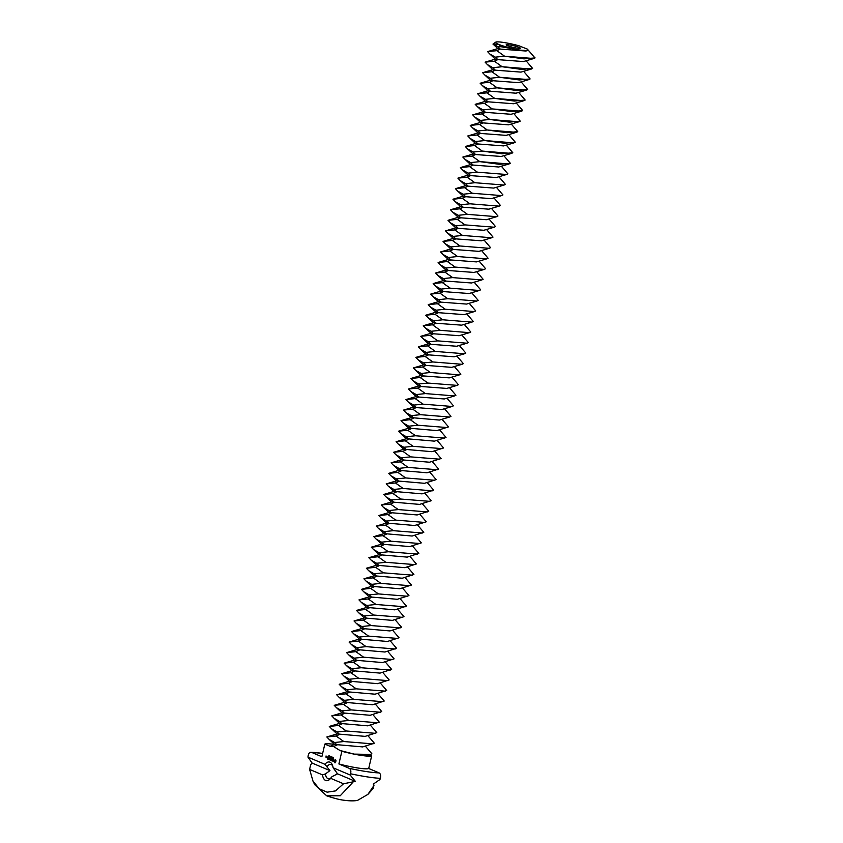 <?xml version="1.0" encoding="UTF-8"?>
<svg xmlns="http://www.w3.org/2000/svg" width="843" height="843" viewBox="0 0 843 843"><rect width="100%" height="100%" fill="white"/><g stroke="black" fill="none" stroke-linecap="round" stroke-linejoin="round"><path stroke-width="1.26" d="M502.175 46.776L497.791 46.607L493.218 44.258L498.339 44.247L501.553 46.839L520.3 50.137L527.444 50.569L527.349 49.115L518.782 45.722A18.177 2.118 13.2 0 0 495.737 42.15A18.177 2.118 13.2 0 0 498.339 44.247A18.177 2.118 13.2 0 0 520.3 50.137M493.218 44.258L497.823 48.588L500.289 49.084L525.927 51.023L527.444 50.569M517.065 48.125A7.271 0.843 13.2 0 0 520.321 48.177A7.271 0.843 13.2 0 0 513.44 45.691A7.271 0.843 13.2 0 0 506.169 44.858A7.271 0.843 13.2 0 0 509.762 46.47A7.271 0.843 13.2 0 0 517.065 48.125M534.999 57.745L533.756 58.525L504.578 56.196L495.315 57.155L489.825 54.005L487.57 51.623L496.833 50.664L504.578 56.196L523.977 58.862L534.978 57.935L527.349 49.115M489.825 54.005L495.347 59.126L497.813 59.632L523.45 61.56L533.756 58.525M492.976 44.089L495.737 42.15M504.578 56.196L523.977 58.862L534.978 57.935M487.57 51.623L497.823 48.588M502.101 66.734L521.722 69.421L532.597 68.399L531.29 69.063L502.101 66.734L492.839 67.693L487.359 64.553L485.094 62.161L494.367 61.202L502.101 66.734L521.722 69.421L532.597 68.399L526.085 60.78M487.359 64.553L492.87 69.674L495.336 70.18L520.985 72.108L531.29 69.063M329.95 770.618L312.142 763.084L310.646 764.696L309.623 769.427L322.511 774.875A9.452 5.279 -81.3 0 0 330.266 778.774A9.452 5.279 -81.3 0 0 330.625 778.31L331.984 776.666L337.59 773.853L333.101 767.773A9.452 5.279 -81.3 0 0 332.374 764.949A9.452 5.279 -81.3 0 0 329.95 762.188A9.452 5.279 -81.3 0 0 324.987 764.338L329.95 770.618L325.472 773.916A7.271 4.057 -81.3 0 0 328.496 778.795A7.271 4.057 -81.3 0 0 331.088 777.762M332.722 765.939A7.271 4.057 -81.3 0 0 331.246 764.569A7.271 4.057 -81.3 0 0 330.688 764.411A7.271 4.057 -81.3 0 0 327.21 766.529M337.263 773.431L336.009 774.759M485.094 62.161L495.347 59.126M499.636 77.282L519.256 79.959L530.121 78.936L528.814 79.611L499.636 77.282L490.363 78.241L484.883 75.09L482.628 72.709L491.89 71.75L499.636 77.282L519.256 79.959L530.121 78.936L523.619 71.318M484.883 75.09L490.405 80.222L492.87 80.717L518.508 82.646L528.814 79.611M337.59 773.853L355.398 781.387L350.13 774.98L350.551 773.779C351.215 771.124 350.804 769.311 349.297 768.352L338.897 763.948L341.868 751.292L339.877 750.449L354.155 754.106L370.541 754.411L371.847 753.747L365.346 746.129M333.101 767.773L350.13 774.98M330.625 778.31L343.512 783.769L355.398 781.387M322.511 774.875L325.472 773.916M312.142 763.084L307.958 757.13L324.987 764.338M309.623 769.427L313.006 781.176L314.776 784.738L326.694 795.824C333.986 798.279 339.655 799.733 343.712 800.186C348.939 800.966 353.491 801.061 357.369 800.481L367.864 794.412L373.323 788.31L373.976 785.023M369.223 754.801L371.679 755.834L368.707 768.489L379.118 772.894C380.614 773.853 381.036 775.665 380.362 778.321L379.94 779.522L373.28 784.116L373.944 785.507L367.864 794.412M482.628 72.709L492.87 69.674M497.159 87.83L516.78 90.507L527.644 89.484L526.338 90.159L497.159 87.83L487.897 88.789L482.407 85.638L480.152 83.246L489.414 82.287L497.159 87.83L516.78 90.507L527.644 89.484L521.143 81.866M482.407 85.638L487.928 90.759L490.394 91.265L516.032 93.194L526.338 90.159M307.958 757.13L308.116 755.823C308.707 753.126 309.824 751.967 311.467 752.335L321.868 756.74L324.84 744.084L330.066 746.297L333.617 746.55L339.877 750.449M322.658 753.389L311.467 752.335A40.348 4.71 -166.8 0 1 322.648 753.431M326.578 757.678L326.831 756.603L326.578 757.678M327.6 759.048L328.254 759.216L328.665 757.499L328.043 757.119L328.169 759.058L327.558 758.921L328.233 759.237M326.968 756.782L326.799 757.773L327.232 756.961M328.538 759.448L328.991 757.52L328.538 759.448M328.844 759.575L329.508 759.743L329.876 757.899L329.413 759.585L328.802 759.448L329.476 759.764M330.467 758.963L330.604 760.323L331.057 758.394L330.667 759.796L330.54 758.647L329.95 759.501L330.14 758.131L329.739 759.838L330.604 758.985M331.51 760.713L331.994 758.911L331.383 758.531L331.499 760.47L330.899 760.333L331.51 760.713M332.532 760.902L332.585 759.037L331.752 760.692L332.532 760.902M333.47 761.24L333.333 759.353L333.185 761.176M334.987 762.904L336.062 760.892L335.261 759.353L333.997 761.387L334.987 762.904M326.072 757.457L326.051 755.95L326.072 757.457M328.823 755.76L328.781 756.614L329.097 755.802M329.244 755.939L329.202 756.793L329.518 755.981M329.655 756.118L329.571 756.951L329.761 756.16M329.929 756.993L330.245 756.245L330.003 757.025M330.804 756.93L330.909 757.52L330.941 756.951M331.151 756.866L331.257 757.646L331.162 756.866M331.531 757.583L331.868 756.93L331.373 757.562M332.237 758.078L332.448 757.193L332.3 758.089M332.732 758.131L333.206 757.52L333.027 758.289M333.238 757.973L333.28 758.542L333.364 757.994M326.694 795.824L340.224 795.771L352.869 782.304M313.006 781.176L319.318 788.827L327.095 792.178L335.525 790.903L343.512 783.769M480.152 83.246L490.405 80.222M494.683 98.368L514.304 101.055L525.178 100.032L523.872 100.696L494.683 98.368L485.42 99.326L479.941 96.176L477.675 93.794L486.948 92.835L494.683 98.368L514.304 101.055L525.178 100.032L518.666 92.414M479.941 96.176L485.452 101.308L487.918 101.803L513.566 103.742L523.872 100.696M330.066 746.297L334.597 744.474L362.711 746.909L374.324 743.199L367.811 735.581M326.821 736.972L336.094 736.013L343.828 741.545L334.566 742.504L329.086 739.353L326.821 736.972L337.074 733.937L365.177 736.371L376.8 732.662L370.288 725.043M371.679 755.834A24.352 2.845 -166.8 0 1 361.046 755.37A24.352 2.845 -166.8 0 1 341.868 751.292M370.541 754.411L367.453 755.317L354.155 754.106M324.84 744.084A24.352 2.845 -166.8 0 1 334.523 744.411M368.707 768.489A24.352 2.845 -166.8 0 1 358.075 768.026A24.352 2.845 -166.8 0 1 338.897 763.948M327.916 758.247L328.454 758.394M329.16 758.774L329.697 758.911M330.93 760.46L331.573 760.649M331.299 758.616L331.857 758.963M331.246 759.659L331.784 759.806M331.784 760.818L332.532 761.06M477.675 93.794L487.928 90.759M492.217 108.916L511.838 111.592L522.702 110.57L521.395 111.244L492.217 108.916L482.944 109.875L477.465 106.724L475.21 104.342L484.472 103.383L492.217 108.916L511.838 111.592L522.702 110.57L516.201 102.951M477.465 106.724L482.986 111.845L485.452 112.351L511.09 114.279L521.395 111.244M343.828 741.545L373.017 743.874M329.297 726.424L338.559 725.465L346.304 730.997L337.042 731.956L331.552 728.805L329.297 726.424L339.55 723.389L367.653 725.823L379.266 722.114L372.764 714.495M327.063 756.94L327.137 757.678L327.421 757.003M335.525 760.323L335.683 761.703L334.829 761.998L334.671 760.618L335.525 760.323M475.21 104.342L485.452 101.308M489.741 119.453L509.362 122.14L520.226 121.118L518.919 121.782L489.741 119.453L480.478 120.412L474.988 117.272L472.733 114.88L481.996 113.921L489.741 119.453L509.362 122.14L520.226 121.118L513.724 113.499M474.988 117.272L480.51 122.393L482.976 122.899L508.614 124.827L518.919 121.782M346.304 730.997L375.483 733.326M331.773 715.876L341.036 714.917L348.781 720.459L339.508 721.418L334.028 718.268L331.773 715.876L342.016 712.851L370.13 715.275L381.742 711.566L375.23 703.947M472.733 114.88L482.986 111.845M487.265 130.001L506.885 132.678L517.76 131.656L516.443 132.33L487.265 130.001L478.002 130.96L472.512 127.809L470.257 125.428L479.53 124.469L487.265 130.001L506.885 132.678L517.76 131.656L511.248 124.037M472.512 127.809L478.034 132.941L480.499 133.436L506.148 135.365L516.443 132.33M348.781 720.459L377.959 722.778M334.239 705.338L343.512 704.379L351.246 709.911L341.984 710.87L336.505 707.72L334.239 705.338L344.492 702.303L372.595 704.737L384.218 701.028L377.706 693.41M470.257 125.428L480.51 122.393M484.799 140.549L504.42 143.226L515.284 142.204L513.977 142.878L484.799 140.549L475.526 141.508L470.046 138.357L467.791 135.965L477.054 135.006L484.799 140.549L504.42 143.226L515.284 142.204L508.782 134.585M470.046 138.357L475.568 143.479L478.034 143.984L503.671 145.913L513.977 142.878M351.246 709.911L380.435 712.24M336.715 694.79L345.978 693.831L353.723 699.363L344.46 700.322L338.97 697.182L336.715 694.79L346.968 691.755L375.072 694.189L386.684 690.48L380.182 682.862M467.791 135.965L478.034 132.941M482.322 151.087L501.943 153.774L512.807 152.752L511.501 153.415L482.322 151.087L473.06 152.046L467.57 148.895L465.315 146.513L474.577 145.554L482.322 151.087L501.943 153.774L512.807 152.752L506.306 145.133M467.57 148.895L473.092 154.027L475.557 154.522L501.195 156.461L511.501 153.415M353.723 699.363L382.901 701.692M339.192 684.253L348.454 683.294L356.199 688.826L346.937 689.785L341.447 686.634L339.192 684.253L349.445 681.218L377.548 683.652L389.16 679.943L382.648 672.324M465.315 146.513L475.568 143.479M510.342 163.289L509.024 163.963L479.846 161.635L470.584 162.594L465.094 159.443L462.839 157.061L472.101 156.103L479.846 161.635L499.467 164.311L510.342 163.289L503.829 155.67M465.094 159.443L470.615 164.564L473.081 165.07L498.729 166.998L509.024 163.963M356.199 688.826L385.377 691.155M341.657 673.705L350.93 672.746L358.675 678.278L349.402 679.237L343.923 676.086L341.657 673.705L351.91 670.67L380.014 673.104L391.637 669.395L385.125 661.776M462.839 157.061L473.092 154.027M477.38 172.172L468.107 173.131L462.628 169.991L460.362 167.599L469.635 166.64L477.38 172.172L506.559 174.501L507.865 173.837L501.353 166.219M462.628 169.991L468.15 175.112L470.615 175.618L496.253 177.546L506.559 174.501M358.675 678.278L387.854 680.607M344.134 663.156L353.396 662.198L361.141 667.74L351.879 668.699L346.389 665.548L344.134 663.156L354.387 660.132L382.49 662.556L394.102 658.847L387.601 651.228M460.362 167.599L470.615 164.564M474.904 182.72L465.642 183.679L460.152 180.528L457.897 178.147L467.159 177.188L474.904 182.72L504.082 185.049L505.389 184.375L498.887 176.756M460.152 180.528L465.673 185.66L468.139 186.155L493.777 188.084L504.082 185.049M361.141 667.74L390.32 670.059M346.61 652.619L355.872 651.66L363.618 657.192L354.355 658.151L348.865 655L346.61 652.619L356.863 649.584L384.966 652.018L396.579 648.309L390.077 640.691M457.897 178.147L468.15 175.112M472.428 193.268L463.165 194.227L457.675 191.076L455.42 188.684L464.683 187.726L472.428 193.268L501.606 195.597L502.923 194.923L496.411 187.304M457.675 191.076L463.197 196.198L465.663 196.704L491.3 198.632L501.606 195.597M363.618 657.192L392.796 659.521M349.086 642.071L358.349 641.112L366.094 646.644L356.821 647.603L351.341 644.463L349.086 642.071L359.329 639.036L387.443 641.47L399.055 637.761L392.543 630.142M455.42 188.684L465.673 185.66M469.951 203.806L460.689 204.765L455.209 201.614L452.944 199.233L462.217 198.274L469.951 203.806L499.14 206.135L500.447 205.471L493.935 197.852M455.209 201.614L460.721 206.746L463.186 207.241L488.835 209.18L499.14 206.135M366.094 646.644L395.272 648.973M351.552 631.533L360.825 630.575L368.56 636.107L359.297 637.066L353.807 633.915L351.552 631.533L361.805 628.499L389.909 630.933L401.521 627.224L395.019 619.605M452.944 199.233L463.197 196.198M467.486 214.354L458.223 215.313L452.733 212.162L450.478 209.781L459.741 208.822L467.486 214.354L496.664 216.683L497.971 216.008L491.469 208.39M452.733 212.162L458.255 217.283L460.721 217.789L486.358 219.717L496.664 216.683M368.56 636.107L397.738 638.436M354.028 620.985L363.291 620.026L371.036 625.559L361.773 626.518L356.283 623.367L354.028 620.985L364.281 617.951L392.385 620.385L403.997 616.676L397.496 609.057M450.478 209.781L460.721 206.746M465.009 224.891L455.747 225.85L450.257 222.71L448.002 220.318L457.264 219.359L465.009 224.891L494.188 227.22L495.505 226.556L488.993 218.938M450.257 222.71L455.778 227.831L458.244 228.337L483.882 230.265L494.188 227.22M371.036 625.559L400.214 627.887M356.505 610.437L365.767 609.478L373.512 615.021L364.239 615.98L358.76 612.829L356.505 610.437L366.747 607.413L394.861 609.837L406.474 606.128L399.961 598.509M448.002 220.318L458.255 217.283M462.533 235.439L453.271 236.398L447.791 233.248L445.526 230.866L454.798 229.907L462.533 235.439L491.722 237.768L493.029 237.094L486.516 229.475M447.791 233.248L453.302 238.379L455.768 238.875L481.416 240.803L491.722 237.768M373.512 615.021L402.691 617.339M358.97 599.9L368.243 598.941L375.978 604.473L366.716 605.432L361.226 602.281L358.97 599.9L369.223 596.865L397.327 599.299L408.939 595.59L402.438 587.971M445.526 230.866L455.778 227.831M460.067 245.987L450.794 246.946L445.315 243.796L443.06 241.404L452.322 240.445L460.067 245.987L489.246 248.316L490.552 247.642L484.051 240.023M445.315 243.796L450.836 248.917L453.302 249.423L478.94 251.351L489.246 248.316M375.978 604.473L405.167 606.802M361.447 589.352L370.709 588.393L378.454 593.925L369.192 594.884L363.702 591.744L361.447 589.352L371.7 586.317L399.803 588.751L411.416 585.042L404.914 577.423M443.06 241.404L453.302 238.379M457.591 256.525L448.328 257.484L442.838 254.333L440.583 251.952L449.846 250.993L457.591 256.525L486.769 258.854L488.076 258.19L481.574 250.571M442.838 254.333L448.36 259.465L450.826 259.96L476.464 261.899L486.769 258.854M378.454 593.925L407.633 596.254M363.923 578.814L373.186 577.855L380.931 583.388L371.658 584.347L366.178 581.196L363.923 578.814L374.166 575.78L402.28 578.214L413.892 574.505L407.38 566.886M440.583 251.952L450.836 248.917M455.115 267.073L445.852 268.032L440.373 264.881L438.107 262.5L447.38 261.541L455.115 267.073L484.303 269.402L485.61 268.727L479.098 261.109M440.373 264.881L445.884 270.002L448.35 270.508L473.998 272.437L484.303 269.402M380.931 583.388L410.109 585.716M366.389 568.266L375.662 567.307L383.396 572.84L374.134 573.798L368.654 570.648L366.389 568.266L376.642 565.231L404.745 567.666L416.368 563.956L409.856 556.338M438.107 262.5L448.36 259.465M452.649 277.61L443.376 278.569L437.896 275.429L435.641 273.037L444.904 272.078L452.649 277.61L481.827 279.939L483.134 279.275L476.632 271.657M437.896 275.429L443.418 280.55L445.884 281.056L471.522 282.985L481.827 279.939M383.396 572.84L412.585 575.168M368.865 557.718L378.128 556.759L385.873 562.302L376.61 563.261L371.12 560.11L368.865 557.718L379.118 554.694L407.222 557.118L418.834 553.408L412.332 545.79M435.641 273.037L445.884 270.002M450.173 288.158L440.91 289.117L435.42 285.967L433.165 283.585L442.427 282.626L450.173 288.158L479.351 290.487L480.658 289.813L474.156 282.194M435.42 285.967L440.942 291.098L443.407 291.594L469.045 293.522L479.351 290.487M385.873 562.302L415.051 564.62M371.341 547.181L380.604 546.222L388.349 551.754L379.076 552.713L373.597 549.562L371.341 547.181L381.584 544.146L409.698 546.58L421.31 542.871L414.798 535.252M433.165 283.585L443.418 280.55M447.696 298.707L438.434 299.665L432.944 296.515L430.689 294.123L439.962 293.164L447.696 298.707L476.875 301.035L478.192 300.361L471.68 292.742M432.944 296.515L438.465 301.636L440.931 302.142L466.579 304.07L476.875 301.035M388.349 551.754L417.527 554.083M373.807 536.633L383.08 535.674L390.815 541.206L381.552 542.165L376.073 539.025L373.807 536.633L384.06 533.598L412.164 536.032L423.787 532.323L417.274 524.704M430.689 294.123L440.942 291.098M445.23 309.244L435.957 310.203L430.478 307.052L428.223 304.671L437.485 303.712L445.23 309.244L474.409 311.573L475.715 310.909L469.214 303.29M430.478 307.052L436 312.184L438.465 312.679L464.103 314.618L474.409 311.573M390.815 541.206L420.004 543.535M376.284 526.095L385.546 525.136L393.291 530.668L384.029 531.627L378.539 528.477L376.284 526.095L386.537 523.06L414.64 525.495L426.252 521.785L419.751 514.167M428.223 304.671L438.465 301.636M442.754 319.792L433.492 320.751L428.002 317.6L425.747 315.219L435.009 314.26L442.754 319.792L471.932 322.121L473.239 321.446L466.737 313.828M428.002 317.6L433.523 322.721L435.989 323.227L461.627 325.156L471.932 322.121M393.291 530.668L422.469 532.997M378.76 515.547L388.022 514.588L395.767 520.12L386.505 521.079L381.015 517.929L378.76 515.547L389.013 512.512L417.116 514.947L428.729 511.237L422.217 503.619M425.747 315.219L436 312.184M440.278 330.33L431.015 331.288L425.525 328.148L423.27 325.756L432.533 324.797L440.278 330.33L469.456 332.658L470.773 331.994L464.261 324.376M425.525 328.148L431.047 333.27L433.513 333.775L459.15 335.704L469.456 332.658M395.767 520.12L424.946 522.449M381.226 504.999L390.499 504.04L398.244 509.583L388.971 510.542L383.491 507.391L381.226 504.999L391.479 501.975L419.582 504.399L431.205 500.689L424.693 493.071M423.27 325.756L433.523 322.721M437.812 340.878L428.539 341.836L423.06 338.686L420.794 336.304L430.067 335.345L437.812 340.878L466.99 343.206L468.297 342.532L461.785 334.913M423.06 338.686L428.581 343.818L431.047 344.313L456.685 346.241L466.99 343.206M398.244 509.583L427.422 511.912M383.702 494.462L392.964 493.503L400.71 499.035L391.447 499.994L385.957 496.843L383.702 494.462L393.955 491.427L422.058 493.861L433.671 490.152L427.169 482.533M420.794 336.304L431.047 333.27M435.336 351.426L426.073 352.385L420.583 349.234L418.328 346.842L427.591 345.883L435.336 351.426L464.514 353.754L465.821 353.08L459.319 345.461M420.583 349.234L426.105 354.355L428.571 354.861L454.208 356.789L464.514 353.754M400.71 499.035L429.888 501.364M386.178 483.914L395.441 482.955L403.186 488.487L393.923 489.446L388.433 486.306L386.178 483.914L396.431 480.879L424.535 483.313L436.147 479.604L429.645 471.985M418.328 346.842L428.581 343.818M432.859 361.963L423.597 362.922L418.107 359.771L415.852 357.39L425.114 356.431L432.859 361.963L462.038 364.292L463.355 363.628L456.843 356.009M418.107 359.771L423.629 364.903L426.094 365.398L451.732 367.337L462.038 364.292M403.186 488.487L432.364 490.816M388.655 473.376L397.917 472.417L405.662 477.949L396.389 478.908L390.91 475.758L388.655 473.376L398.897 470.341L427.011 472.775L438.623 469.066L432.111 461.448M415.852 357.39L426.105 354.355M430.383 372.511L421.121 373.47L415.641 370.319L413.376 367.938L422.649 366.979L430.383 372.511L459.572 374.84L460.879 374.166L454.366 366.547M415.641 370.319L421.152 375.441L423.618 375.946L449.266 377.875L459.572 374.84M405.662 477.949L434.84 480.278M391.12 462.828L400.393 461.869L408.128 467.401L398.865 468.36L393.375 465.21L391.12 462.828L401.373 459.793L429.477 462.227L441.089 458.518L434.588 450.9M413.376 367.938L423.629 364.903M427.917 383.049L418.644 384.008L413.165 380.867L410.91 378.475L420.172 377.516L427.917 383.049L457.096 385.377L458.402 384.714L451.901 377.095M413.165 380.867L418.686 385.989L421.152 386.494L446.79 388.423L457.096 385.377M408.128 467.401L437.306 469.73M393.597 452.28L402.859 451.321L410.604 456.864L401.342 457.823L395.852 454.672L393.597 452.28L403.85 449.256L431.953 451.679L443.566 447.97L437.064 440.352M410.91 378.475L421.152 375.441M425.441 393.597L416.179 394.556L410.689 391.405L408.434 389.023L417.696 388.065L425.441 393.597L454.619 395.925L455.937 395.251L449.424 387.632M410.689 391.405L416.21 396.537L418.676 397.032L444.314 398.96L454.619 395.925M410.604 456.864L439.783 459.193M396.073 441.743L405.335 440.784L413.081 446.316L403.808 447.275L398.328 444.124L396.073 441.743L406.315 438.708L434.43 441.142L446.042 437.433L439.53 429.814M408.434 389.023L418.686 385.989M422.965 404.145L413.702 405.104L408.223 401.953L405.957 399.561L415.23 398.602L422.965 404.145L452.154 406.474L453.46 405.799L446.948 398.181M408.223 401.953L413.734 407.074L416.2 407.58L441.848 409.508L452.154 406.474M413.081 446.316L442.259 448.645M398.539 431.194L407.812 430.236L415.546 435.768L406.284 436.727L400.804 433.587L398.539 431.194L408.792 428.16L436.895 430.594L448.508 426.885L442.006 419.266M405.957 399.561L416.21 396.537M420.499 414.682L411.226 415.641L405.746 412.49L403.491 410.109L412.754 409.15L420.499 414.682L449.677 417.011L450.984 416.347L444.482 408.729M401.015 420.657L410.278 419.698L418.023 425.23L408.76 426.189L403.27 423.038L401.015 420.657L411.268 417.622L439.372 420.056L449.677 417.011M415.546 435.768L444.735 438.097M403.491 410.109L413.734 407.074M418.023 425.23L447.201 427.559M497.791 46.607L500.289 49.084L496.833 50.664M495.315 57.155L497.813 59.632L494.367 61.202M492.839 67.693L495.336 70.18L491.89 71.75M490.363 78.241L492.87 80.717L489.414 82.287M487.897 88.789L490.394 91.265L486.948 92.835M380.362 778.321A44.3 5.163 -166.8 0 1 367.506 776.919A44.3 5.163 -166.8 0 1 350.551 773.779M485.42 99.326L487.918 101.803L484.472 103.383M334.566 742.504L337.063 744.98L333.617 746.55M337.042 731.956L339.539 734.432L336.094 736.013M379.118 772.894A40.348 4.71 -166.8 0 1 366.473 771.587A40.348 4.71 -166.8 0 1 349.297 768.352M482.944 109.875L485.452 112.351L481.996 113.921M339.508 721.418L342.016 723.895L338.559 725.465M480.478 120.412L482.976 122.899L479.53 124.469M341.984 710.87L344.481 713.347L341.036 714.917M478.002 130.96L480.499 133.436L477.054 135.006M344.46 700.322L346.958 702.809L343.512 704.379M475.526 141.508L478.034 143.984L474.577 145.554M346.937 689.785L349.434 692.261L345.978 693.831M473.06 152.046L475.557 154.522L472.101 156.103M349.402 679.237L351.91 681.713L348.454 683.294M470.584 162.594L473.081 165.07L469.635 166.64M351.879 668.699L354.376 671.176L350.93 672.746M468.107 173.131L470.615 175.618L467.159 177.188M354.355 658.151L356.852 660.627L353.396 662.198M465.642 183.679L468.139 186.155L464.683 187.726M356.821 647.603L359.329 650.09L355.872 651.66M463.165 194.227L465.663 196.704L462.217 198.274M359.297 637.066L361.795 639.542L358.349 641.112M460.689 204.765L463.186 207.241L459.741 208.822M361.773 626.518L364.271 628.994L360.825 630.575M458.223 215.313L460.721 217.789L457.264 219.359M364.239 615.98L366.747 618.456L363.291 620.026M455.747 225.85L458.244 228.337L454.798 229.907M366.716 605.432L369.213 607.908L365.767 609.478M453.271 236.398L455.768 238.875L452.322 240.445M369.192 594.884L371.689 597.371L368.243 598.941M450.794 246.946L453.302 249.423L449.846 250.993M371.658 584.347L374.166 586.823L370.709 588.393M448.328 257.484L450.826 259.96L447.38 261.541M374.134 573.798L376.631 576.275L373.186 577.855M445.852 268.032L448.35 270.508L444.904 272.078M376.61 563.261L379.108 565.737L375.662 567.307M443.376 278.569L445.884 281.056L442.427 282.626M379.076 552.713L381.584 555.189L378.128 556.759M440.91 289.117L443.407 291.594L439.962 293.164M381.552 542.165L384.05 544.652L380.604 546.222M438.434 299.665L440.931 302.142L437.485 303.712M384.029 531.627L386.526 534.104L383.08 535.674M435.957 310.203L438.465 312.679L435.009 314.26M386.505 521.079L389.002 523.556L385.546 525.136M433.492 320.751L435.989 323.227L432.533 324.797M388.971 510.542L391.479 513.018L388.022 514.588M431.015 331.288L433.513 333.775L430.067 335.345M391.447 499.994L393.944 502.47L390.499 504.04M428.539 341.836L431.047 344.313L427.591 345.883M393.923 489.446L396.421 491.933L392.964 493.503M426.073 352.385L428.571 354.861L425.114 356.431M396.389 478.908L398.897 481.385L395.441 482.955M423.597 362.922L426.094 365.398L422.649 366.979M398.865 468.36L401.363 470.837L397.917 472.417M421.121 373.47L423.618 375.946L420.172 377.516M401.342 457.823L403.839 460.299L400.393 461.869M418.644 384.008L421.152 386.494L417.696 388.065M403.808 447.275L406.315 449.751L402.859 451.321M416.179 394.556L418.676 397.032L415.23 398.602M406.284 436.727L408.781 439.214L405.335 440.784M413.702 405.104L416.2 407.58L412.754 409.15M408.76 426.189L411.258 428.666L407.812 430.236M411.226 415.641L413.734 418.117L410.278 419.698M334.597 744.474L329.086 739.353M337.074 733.937L331.552 728.805M339.55 723.389L334.028 718.268M342.016 712.851L336.505 707.72M344.492 702.303L338.97 697.182M346.968 691.755L341.447 686.634M349.445 681.218L343.923 676.086M351.91 670.67L346.389 665.548M354.387 660.132L348.865 655M356.863 649.584L351.341 644.463M359.329 639.036L353.807 633.915M361.805 628.499L356.283 623.367M364.281 617.951L358.76 612.829M366.747 607.413L361.226 602.281M369.223 596.865L363.702 591.744M371.7 586.317L366.178 581.196M374.166 575.78L368.654 570.648M376.642 565.231L371.12 560.11M379.118 554.694L373.597 549.562M381.584 544.146L376.073 539.025M384.06 533.598L378.539 528.477M386.537 523.06L381.015 517.929M389.013 512.512L383.491 507.391M391.479 501.975L385.957 496.843M393.955 491.427L388.433 486.306M396.431 480.879L390.91 475.758M398.897 470.341L393.375 465.21M401.373 459.793L395.852 454.672M403.85 449.256L398.328 444.124M406.315 438.708L400.804 433.587M408.792 428.16L403.27 423.038M411.268 417.622L405.746 412.49"/></g></svg>
